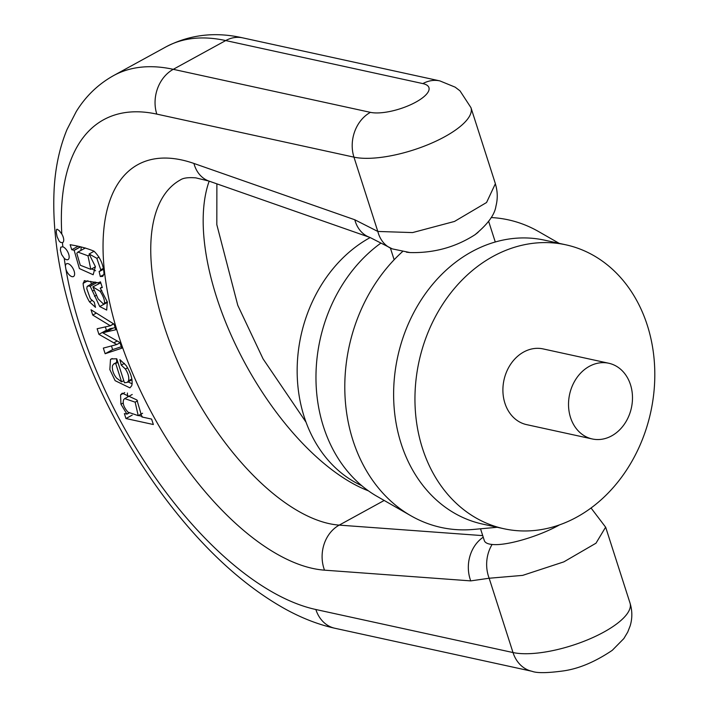 <?xml version="1.0" encoding="UTF-8"?>
<svg xmlns="http://www.w3.org/2000/svg" width="708" height="708" viewBox="0 0 708 708"><rect width="100%" height="100%" fill="white"/><g stroke="black" fill="none" stroke-linecap="round" stroke-linejoin="round"><path stroke-width="1.06" d="M565.869 244.818L544.54 240.162A145.299 118.59 102.3 0 0 471.696 251.756A145.299 118.59 102.3 0 0 393.754 401.188A145.299 118.59 102.3 0 0 482.564 524.079L503.892 528.734A145.299 118.59 102.3 0 0 650.74 412.065A145.299 118.59 102.3 0 0 565.869 244.818A145.299 118.59 102.3 0 0 493.025 256.411A145.299 118.59 102.3 0 0 422.49 448.394A145.299 118.59 102.3 0 0 503.892 528.734M608.765 363.248L543.142 348.92A38.745 31.621 102.3 0 0 511.211 363.416A38.745 31.621 102.3 0 0 504.91 403.206A38.745 31.621 102.3 0 0 526.619 424.632L592.242 438.96A38.745 31.621 102.3 0 0 631.403 407.843A38.745 31.621 102.3 0 0 608.765 363.248A38.745 31.621 102.3 0 0 576.843 377.745A38.745 31.621 102.3 0 0 570.533 417.534A38.745 31.621 102.3 0 0 592.242 438.96M402.507 251.614A157.433 128.484 102.3 0 0 410.941 515.787A157.433 128.484 102.3 0 0 473.466 529.434L497.22 527.283M559.196 243.357L538.496 231.507A157.433 128.484 102.3 0 0 491.166 217.551M380.559 243.348A145.299 118.59 102.3 0 0 315.98 375.01A145.299 118.59 102.3 0 0 377.028 496.361L410.941 515.787M370.196 237.552A135.617 110.678 102.3 0 0 370.027 237.64A135.617 110.678 102.3 0 0 297.245 365.355A135.617 110.678 102.3 0 0 361.735 485.661M591.038 507.99L605.614 527.177L595.994 543.195L563.842 561.869L522.663 575.383L489.157 578.241A33.904 28.718 -87.1 0 1 492.104 544.461C506.025 546.08 538.593 536.62 559.621 524.832M392.205 248.853A33.904 26.302 -69.8 0 1 377.815 231.454L412.56 232.587L454.492 221.445L486.555 202.515L495.352 183.753M84.597 280.598L83.119 283.35C83.429 288.846 85.562 295.015 89.5 301.874L95.509 307.361L94.235 302.148L90.358 298.705L86.783 288.714L87.102 286.581L88.119 285.97L90.208 286.289L99.748 306.537L106.696 310.077L107.324 301.944L100.217 288.138L102.297 287.554L100.474 281.855L98.2 282.74L84.225 280.731M87.102 286.581L94.907 282.244M126.882 414.03L124.369 413.596L125.953 418.534L153.353 424.517L151.609 419.092L141.927 416.977L136.909 399.976L122.236 393.179L120.572 394.896L120.944 404.233L126.882 414.03L128.847 412.95M62.446 242.702A7.266 3.425 -118.7 0 0 62.623 242.623A7.266 3.425 -118.7 0 0 61.8 234.038L59.153 230.569L57.074 229.197L56.472 229.569L56.259 232.463L57.127 236.773L59.1 240.994L60.392 242.313L62.446 242.702A276.076 130.042 -118.7 0 0 62.835 246.782L60.746 247.172L60.375 250.163L61.64 254.535L64.224 258.296A7.266 3.425 -118.7 0 0 68.065 259.571A7.266 3.425 -118.7 0 0 68.304 253.092A7.266 3.425 -118.7 0 0 62.835 246.782M65.933 269.323A7.266 3.425 -118.7 0 0 73.508 276.518A7.266 3.425 -118.7 0 0 73.632 269.766A7.266 3.425 -118.7 0 0 67.924 263.624A7.266 3.425 -118.7 0 0 66.517 263.774A7.266 3.425 -118.7 0 0 65.41 266.181L65.933 269.323A276.076 130.042 -118.7 0 0 315.856 609.508L513.008 652.546L489.157 578.241L470.74 580.887A33.904 28.603 -85.8 0 1 483.228 537.195M70.145 244.72L71.756 249.729L74.128 250.243L79.402 268.58L93.164 274.748L95.385 266.633L89.111 253.986L96.837 258.314L100.775 269.766L99.978 271.199L99.102 271.385L100.297 276.545L102.748 276.386L104.014 273.987C103.545 264.845 100.209 257.243 94.005 251.19C87.323 248.358 79.367 246.198 70.145 244.72M116.758 358.788L111.236 358.921L110.483 359.522L109.855 369.611L115.121 380.665L129.909 387.869L131.715 385.736C133.007 380.364 131.184 373.674 126.263 365.655L119.909 359.637L121.272 365.124L125.387 369.027C128.272 373.497 129.307 377.426 128.502 380.824L127.201 382.4L124.458 382.762L116.758 358.788M91.031 309.759L92.73 315.06L110.342 325.777L97.129 328.751L98.916 334.335L116.767 344.539L103.333 348.088L105.147 353.726L121.776 348.212L119.962 342.548L102.633 332.725L115.847 329.751L114.041 324.122L91.031 309.759M105.589 332.238L113.085 328.123L110.129 328.618L102.633 332.725M87.978 255.827L90.801 269.332L80.287 265.243L76.783 253.269L77.898 252.083L87.978 255.827L89.828 254.809M71.756 249.729L77.836 246.393M74.128 250.243L80.208 246.915M74.163 250.366L80.393 246.95M95.58 270.748L91.659 268.863M80.88 250.446L81.252 247.145M89.111 253.986L94.093 251.26M100.775 269.766L103.457 268.297M100.297 276.545L103.934 274.545M135.148 402.162L138.219 415.658L127.953 412.118C123.785 407.365 122.378 403.188 123.714 399.577L124.732 398.604L135.148 402.162L137.556 400.834M126.918 414.153L128.953 413.038M125.953 418.534L132.201 415.118M142.14 416.331L138.458 415.525M127.626 397.02L127.396 393.011M115.785 363.762L121.599 381.86L116.581 378.099C113.413 374.116 112.023 370.027 112.413 365.841L113.581 364.062L117.971 362.558M121.599 381.86L123.785 380.656M132.192 383.842L128.104 381.904M116.687 362.354L116.572 358.744M121.272 365.124L124.449 363.381M92.73 315.06L96.35 313.078M110.298 325.653L113.599 323.839M110.342 325.777L113.722 323.919M98.916 334.335L106.412 330.229L105.333 326.875M113.749 342.876L117.183 340.99M116.767 344.539L120.024 342.761M105.147 353.726L112.634 349.619L111.457 345.946M121.307 346.743L112.634 349.619M115.165 327.618L113.085 328.123M104.492 303.263L103.802 304.343L98.147 298.926L92.854 286.864L100.093 291.298C103.253 296.05 104.722 300.042 104.492 303.263L107.271 301.732M92.854 286.864L100.793 282.855M91.288 284.094L90.721 281.35M90.208 286.289L96.916 282.607M98.483 283.775L97.978 282.731M94.483 296.28L96.589 295.13M100.217 288.138L102.147 287.076M478.095 232.348L474.962 234.755C455.448 247.251 433.783 253.19 409.985 252.561L406.454 252.198M484.325 540.62C485.051 542.735 487.644 544.018 492.104 544.461M409.826 252.535L392.321 248.889L369.833 237.392A33.904 26.497 -70.7 0 1 369.824 237.392A33.904 26.497 -70.7 0 1 354.796 219.772L377.815 231.454L353.956 157.149L156.804 114.112A276.076 130.042 -118.7 0 0 61.8 234.038M513.008 652.546A67.809 22.7 -17.8 0 0 588.87 639.297A67.809 22.7 -17.8 0 0 630.023 603.057C632.377 610.703 632.43 618.288 630.173 625.837L627.722 632.094L623.828 638.589L612.278 650.316C595.145 661.865 578.834 668.733 563.329 670.918C547.364 673.087 536.921 673.211 532 671.29A33.904 27.674 102.3 0 1 513.008 652.546M495.352 183.602L470.97 107.669A67.809 22.7 162.2 0 1 429.818 143.91A67.809 22.7 162.2 0 1 353.956 157.149A33.904 27.674 -77.7 0 1 370.417 112.351A33.904 11.346 -17.8 0 0 415.782 102.156A33.904 11.346 -17.8 0 0 422.862 83.597L225.71 40.56L173.265 69.322L370.417 112.351M368.425 490.848A193.735 91.252 61.3 0 1 240.809 355.301A193.735 91.252 61.3 0 1 209.179 181.151M384.196 500.459L339.229 525.115L482.723 535.629M193.93 163.451A33.904 26.497 -70.7 0 0 208.957 181.08L195.904 177.885C188.381 177.248 183.195 177.938 180.354 179.938A193.735 91.252 -118.7 0 0 180.611 368.16A193.735 91.252 -118.7 0 0 339.229 525.115A33.904 28.603 -85.8 0 0 324.512 570.161A227.64 107.227 61.3 0 1 118.749 336.15A227.64 107.227 61.3 0 1 193.93 163.451L354.796 219.772M165.982 46.87C189.629 34.604 215.205 31.595 242.711 37.86A33.904 27.674 -77.7 0 0 225.71 40.56A309.98 146.007 -118.7 0 0 165.982 46.87L113.528 75.623A309.98 146.007 61.3 0 1 173.265 69.322A33.904 27.674 -77.7 0 0 156.804 114.112M470.74 580.887L324.512 570.161M64.224 258.296A276.076 130.042 -118.7 0 0 65.41 266.181M96.837 258.314L99.023 257.119M120.944 404.233L123.192 403.002M120.572 394.896L124.732 392.613M110.483 359.522L112.245 358.549M125.387 369.027L127.644 367.788M128.502 380.824L131.874 378.984M104.191 332.512L111.687 328.406M100.093 291.298L101.819 290.351M83.119 283.35L87.889 280.74M89.5 301.874L91.916 300.546M92.394 291.112L94.368 290.023M99.748 306.537L103.607 304.422M422.862 83.597A33.904 27.674 -77.7 0 1 439.863 80.898L455.164 87.155L460.005 90.863L470.97 107.669M315.856 609.508A33.904 27.674 102.3 0 0 334.849 628.253L532 671.29M605.641 527.124L630.023 603.057M90.801 269.332L95.421 266.801M99.978 271.199L103.651 269.182M77.898 252.083L85.394 247.977M138.219 415.658L142.609 413.251M124.732 398.604L132.228 394.489M113.581 364.062L117.723 361.788M127.201 382.4L132.015 379.762M99.748 282.395L100.509 281.979M87.624 286.103L95.12 281.996M103.802 304.343L107.439 302.351M495.273 241.994L488.653 221.374M484.281 540.478L480.528 528.796M394.144 259.748L390.427 248.163M242.711 37.86L439.863 80.898M113.528 75.623C98.147 84.234 85.721 96.208 76.26 111.545L67.039 129.458C59.826 146.91 55.56 166.283 54.224 187.585C51.516 236.153 61.065 289.643 82.854 348.053C92.81 374.638 104.828 400.763 118.9 426.437C138.857 462.731 161.504 495.689 186.832 525.318C218.329 562.063 251.083 589.932 285.076 608.924C301.688 618.111 318.281 624.562 334.849 628.253M216.878 183.85L216.816 224.648L237.791 305.352L263.066 358.876L306.051 422.225M495.317 183.699C497.653 191.125 497.866 198.621 495.936 206.187C494.724 214.683 487.777 224.171 475.095 234.64M208.957 181.08L369.957 237.437"/></g></svg>
